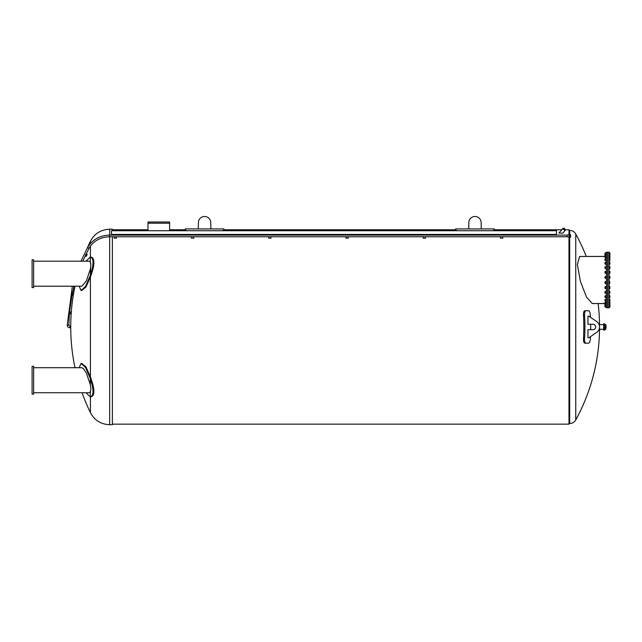 <?xml version="1.0" encoding="UTF-8"?>
<svg xmlns="http://www.w3.org/2000/svg" width="642" height="642" viewBox="0 0 642 642"><rect width="100%" height="100%" fill="white"/><g stroke="black" fill="none" stroke-linecap="round" stroke-linejoin="round"><path stroke-width="0.96" d="M210.833 228.921L210.761 222.662A6.179 6.179 0 0 0 204.581 216.482A6.179 6.179 0 0 0 198.394 222.662L198.322 228.921L223.889 228.921L223.889 230.141L222.148 230.719M187.007 230.719L185.265 230.141L185.265 228.921L185.265 229.692M185.265 228.921L198.322 228.921M223.889 229.692L223.889 228.921M223.889 230.719L223.889 230.141L223.889 230.719M185.265 230.141L185.265 230.719L185.265 230.141M481.243 228.921L481.163 222.662A6.179 6.179 0 0 0 474.984 216.482A6.179 6.179 0 0 0 468.804 222.662L468.724 228.921L494.3 228.921L494.3 230.141L492.558 230.719M457.409 230.719L455.668 230.141L455.668 228.921L455.668 229.692M455.668 228.921L468.724 228.921M494.3 229.692L494.3 228.921M494.3 230.719L494.3 230.141L494.3 230.719M455.668 230.141L455.668 230.719L455.668 230.141M169.616 230.719L169.616 222.004L147.989 222.004L147.989 230.719M169.616 223.215L147.989 223.215M590.463 336.665A194.678 181.863 90 0 1 590.351 338.856C590.118 341.48 589.541 342.924 588.642 343.181L585.937 343.181C584.966 342.924 584.509 341.48 584.565 338.856A194.678 181.863 -90 0 0 584.565 315.062C584.509 312.437 584.966 310.993 585.937 310.736L588.642 310.736C589.541 310.993 590.118 312.437 590.351 315.062A194.678 181.863 90 0 1 590.463 317.26M590.672 324.258A194.678 181.863 90 0 1 590.672 329.667M585.937 310.736L584.854 310.736C583.875 310.993 583.418 312.437 583.474 315.062A193.515 180.779 90 0 1 583.474 338.856C583.418 341.48 583.875 342.924 584.854 343.181L585.937 343.181M587.952 324.258L587.952 316.145L588.842 316.145L596.699 321.554A6.564 6.564 0 0 1 596.699 332.371L588.842 337.772L587.952 337.772L587.952 329.667L592.975 329.667A2.704 2.704 0 0 0 595.68 326.963A2.704 2.704 0 0 0 592.975 324.258L587.952 324.258M111.483 233.223L111.483 230.719L556.494 230.719L556.494 234.45L111.483 234.45L111.483 233.223M112.374 424.153L568.972 424.153L568.972 237.211M568.972 234.659L568.972 229.772L564.872 229.772M564.984 230.542L562.833 233.15L558.909 233.014L562.809 228.656M564.984 230.679L562.681 228.672M564.767 230.309L562.833 228.865M109.67 236.754L109.67 424.691L112.374 424.691L112.374 236.754M112.374 235.108L112.374 234.45M112.374 230.719L112.374 229.226L109.67 229.226L109.67 235.108M81.325 363.492L85.811 367.818L90.337 378.539L85.242 366.911L80.98 363.532L81.638 363.364L85.876 366.751L90.418 376.75L92.456 382.993C94.334 389.598 94.334 393.987 92.456 396.162L91.469 396.74L92.456 396.162M91.461 257.177L92.456 257.747C94.334 259.914 94.334 264.303 92.456 270.924L90.426 277.159M90.418 376.75L90.418 277.167L85.876 287.167L81.638 290.553L80.98 290.385L85.242 287.006L90.337 275.386C93.901 264.335 93.901 258.196 90.337 256.969L86.012 261.182M79.183 286.204L80.98 290.385M91.469 257.177L90.337 256.969L90.337 262.048C90.963 263.437 90.963 265.788 90.337 269.118L86.397 280.851L81.815 286.204L33.649 286.204M33.649 261.182L89.214 261.182L90.337 262.048L90.811 264.849M33.649 287.6L33.649 259.785L32.1 259.785L32.1 287.6L33.649 287.6M90.779 265.868L90.337 275.386L85.811 286.099L81.325 290.425M33.649 367.714L81.815 367.714L83.5 368.685L86.469 373.211L90.337 384.799C90.963 388.145 90.963 390.497 90.337 391.869L90.715 390.505M90.771 389.991L90.811 389.068M90.779 388.057L90.715 387.367M86.012 392.735L90.337 396.949L91.469 396.74M33.649 392.735L89.214 392.735L90.337 391.869L90.337 396.949C93.901 395.737 93.901 389.598 90.337 378.539L90.337 384.799M80.98 363.532L79.183 367.714M33.649 394.132L33.649 366.317L32.1 366.317L32.1 394.132L33.649 394.132M75.01 286.204A196.235 196.235 0 0 0 70.732 326.136L70.732 327.709M86.1 253.871L85.29 255.604L86.1 253.871M72.41 292.977A196.749 178.315 180 0 0 71.984 295.047L71.984 295.208A196.749 178.315 0 0 1 72.41 293.145L73.437 293.282L73.084 295.36L71.984 295.208M69.392 313.729L69.529 311.956A196.749 178.315 0 0 1 69.553 311.691L69.553 311.53A196.749 178.315 180 0 0 69.529 311.795L69.529 311.956M85.169 255.933L86.1 254.007L87.16 254.425L86.237 256.351L85.169 255.885M87.16 254.425L86.156 253.871M73.437 293.282L72.458 292.985M70.708 311.763L70.548 313.858L69.392 313.786M599.532 326.601L599.532 324.627A193.611 193.611 0 0 0 598.127 303.546M569.703 237.235L569.703 423.535C572.375 423.439 574.389 422.243 575.754 419.948A193.611 193.611 0 0 0 599.532 329.29L599.532 327.324M604.876 303.546L592.293 303.546L586.507 297.11L580.408 281.421L577.375 264.472L579.59 256.471L604.876 256.415M603.705 329.523L603.705 324.403M604.475 323.777L604.475 330.14L603.705 330.14L603.705 323.777L605.542 324.475L605.542 329.45A6.179 6.179 0 0 0 605.542 324.475M604.876 256.471L579.59 256.471L604.876 256.471M606.425 252.162L606.425 307.791L607.661 307.791L607.661 252.162L606.425 252.162M606.297 256.88L606.297 253.855L605.542 253.855L605.542 255.925L606.297 255.925L605.542 255.693L605.542 257.771L606.297 257.771L606.297 256.88L605.542 256.88M605.542 255.853L606.297 255.853L605.542 255.821M605.462 257.739L605.422 255.957M604.973 257.322L604.973 256.19L605.422 256.19M604.876 256.286L604.876 257.249M605.462 255.773L605.422 252.98L606.297 252.763L606.297 253.301M605.542 254.697L606.297 254.697M604.973 255.412L604.973 253.221L605.422 253.221M604.973 253.221L604.876 255.323M606.297 254.545L606.297 252.787L605.542 252.787L605.542 254.545M605.542 253.494L606.297 253.494M605.542 252.763L605.542 253.301M606.297 255.893L606.297 255.187M606.353 307.101L606.297 305.584M605.542 305.584L605.542 307.189L606.297 307.189M605.542 306.651L606.297 306.651M605.462 304.18L605.542 307.189M604.876 306.643L604.973 304.501L604.876 306.643L605.422 306.74M606.297 305.817L606.297 304.067L605.542 304.412L605.542 306.162L606.297 305.817M605.542 305.456L606.297 305.456M606.297 303.995L606.297 302.157L605.542 302.294L605.542 304.131L606.297 303.995M605.542 303.281L606.297 303.281M605.422 304.003L605.462 302.205M605.542 302.157L606.297 302.157M604.876 302.663L604.973 303.762L604.973 302.575M606.297 301.242L606.297 299.324L605.542 299.324L605.542 301.17L606.297 301.17L605.542 301.242M605.542 300.215L606.297 300.215M605.462 301.21L605.462 299.357M605.422 300.897L604.973 300.897L604.973 299.766M604.876 299.846L604.973 300.897M606.297 297.679L606.297 295.609L605.542 295.609L605.542 297.398L606.297 297.398L605.542 297.679M605.542 296.363L606.297 296.363M605.478 297.599L605.478 295.681M605.422 297.262L604.973 297.262L604.973 296.203M604.876 296.275L604.973 297.262M605.518 293.394L605.422 291.5L605.542 293.426L606.297 293.426L606.297 291.765M606.297 293.426L606.297 292.953L605.542 293.426M605.542 291.885L606.297 291.885M605.542 291.291L606.297 291.291M605.422 292.977L604.973 292.977L604.973 291.741L605.422 291.741M604.876 292.07L604.973 292.977M605.542 288.009L605.542 288.667L606.297 288.667L606.297 286.541L605.542 286.95L605.542 288.009L606.297 288.009M605.542 288.667L605.542 288.258L605.542 288.667M605.502 288.603L605.502 286.597M605.542 286.541L605.542 286.95L606.297 286.541M605.422 288.218L604.973 288.218L604.973 286.982L605.422 286.982M604.876 287.399L604.973 288.218M605.542 282.761L605.542 283.563L606.297 283.563L606.297 281.541L605.542 281.75L605.542 282.761L606.297 282.761M605.47 283.499L605.47 281.605M605.542 281.541L606.297 281.541M605.422 283.17L604.973 283.17L604.973 281.934L605.422 281.934M604.876 282.448L604.973 283.17M605.542 277.4L605.542 278.331L606.297 278.331L606.297 276.477L605.542 276.477L605.542 277.4L606.297 277.4M605.462 278.331L605.462 276.477M605.422 278.018L604.973 278.018L604.973 276.782L605.422 276.782M604.876 277.4L604.973 278.018M605.542 272.144L605.542 273.364L606.297 273.364L606.297 271.341L605.542 271.341L605.542 272.144L606.297 272.144M606.297 273.364L605.542 273.364M605.47 273.299L605.47 271.405M605.422 272.97L604.973 272.97L604.973 271.735L605.422 271.735M604.973 271.735L604.973 272.97M605.542 267.184L605.542 268.653L606.297 268.653L606.297 266.534L606.297 266.944L605.542 266.534L605.542 267.184L606.297 267.184M606.297 268.653L606.297 268.244L605.542 268.653M605.502 268.597L605.502 266.59M605.542 266.944L605.542 266.534L605.542 266.944M604.973 267.834L605.422 266.976M604.973 266.976L604.876 268.115L605.422 268.212M606.297 263.79L606.297 262.249L605.542 262.722L605.542 264.384L605.542 263.91L606.297 264.384L606.297 263.79L605.542 263.79M606.297 263.91L606.297 264.384L606.297 263.91M605.542 262.249L605.542 262.722L606.297 262.249M605.518 264.344L605.518 262.281M604.973 263.653L604.973 262.698L605.422 262.698M604.973 262.698L604.876 263.605M606.297 259.946L606.297 258.638L605.542 258.919L605.542 260.708L606.297 260.708L606.297 259.946L605.542 259.946M605.542 258.638L606.297 258.638M605.478 260.636L605.478 258.71M604.973 260.106L604.973 259.055L605.422 259.055M604.973 259.055L604.876 260.042M607.894 307.791L607.894 252.162L609.13 252.162L609.13 307.791L607.894 307.791M609.186 257.771L609.9 257.739L609.9 257.33L609.186 257.803L609.186 255.853L609.82 255.853L609.9 255.195L609.868 255.821M609.82 254.545L609.9 253.141L609.9 255.195L609.82 253.855L609.186 253.855L609.186 255.829L609.9 255.885L609.9 257.33L609.9 255.757M609.186 256.88L609.82 256.88M609.186 255.925L609.82 255.925M609.186 255.693L609.82 255.693M609.186 254.697L609.82 254.697M609.186 253.855L609.186 252.787L609.9 252.956M609.9 254.015L609.186 253.494M609.186 252.787L609.868 252.86M609.892 257.747L609.82 256.952M609.82 258.71L609.186 258.638L609.186 260.708L609.884 260.636M609.9 259.159L609.82 258.638M609.9 263.557L609.9 264.087L609.9 263.557M609.186 266.534L609.9 266.671L609.186 266.534L609.186 267.184L609.9 266.863L609.9 268.332M609.82 268.661L609.186 268.661L609.186 267.184M609.82 267.12L609.82 266.526M609.9 273.091L609.186 273.412L609.186 271.293L609.9 271.43L609.9 273.283L609.9 271.743M609.9 278.018L609.186 278.419L609.186 276.389L609.82 276.389M609.186 276.477L609.9 276.493M609.186 286.95L609.82 286.541L609.186 286.541L609.186 288.667L609.9 288.515M609.9 286.99L609.82 286.589M609.186 291.885L609.82 291.885L609.82 291.291L609.186 291.291L609.186 293.426L609.9 293.217M609.82 293.009L609.9 292.479M609.82 297.711L609.186 297.711L609.186 295.577L609.82 295.577M609.82 300.56L609.82 301.315L609.186 301.315L609.186 299.252L609.9 299.629M609.186 300.215L609.9 299.766L609.9 300.801M609.186 299.324L609.9 299.766L609.884 299.324M609.82 307.189L609.186 307.189L609.186 306.651L609.9 306.122L609.9 306.996M609.186 306.651L609.186 302.157L609.9 302.221L609.9 302.791L609.82 302.157M609.9 306.122L609.82 305.584M609.868 307.101L609.82 306.651M609.82 305.456L609.9 304.236L609.9 305.809L609.186 305.456M609.186 304.412L609.82 304.412M609.9 305.993L609.186 306.162M609.82 303.281L609.9 302.791L609.9 303.706L609.186 303.281M609.186 302.294L609.82 302.294M609.9 304.075L609.186 304.131M609.186 301.242L609.9 301.21L609.82 300.215M609.186 301.17L609.82 301.17M609.9 300.697L609.9 301.21M609.82 296.363L609.82 295.609L609.9 296.885L609.186 296.363M609.186 295.609L609.9 295.745M609.186 297.679L609.82 297.679M609.186 297.398L609.82 297.398M609.86 291.356L609.82 291.885M609.186 292.953L609.82 292.953M609.9 288.338L609.9 287.48L609.9 288.338M609.186 288.009L609.82 288.009M609.9 283.459L609.186 283.563L609.186 281.541L609.82 281.541M609.186 281.75L609.82 281.75M609.186 282.761L609.82 282.761M609.9 276.477L609.9 276.943L609.82 276.477M609.186 278.331L609.82 278.331M609.9 277.866L609.9 276.943L609.9 277.866M609.186 277.4L609.82 277.4M609.186 271.341L609.86 271.349M609.186 273.364L609.82 273.364M609.186 273.155L609.82 273.155M609.186 272.144L609.82 272.144M609.186 268.653L609.82 268.653L609.82 267.184M609.186 268.244L609.82 268.244M609.9 264.143L609.186 264.384L609.186 262.249L609.82 262.249M609.9 262.546L609.9 264.087M609.186 263.79L609.82 263.79M609.9 263.252L609.9 262.482M609.186 262.722L609.82 262.722M609.9 258.742L609.9 259.432M609.186 259.946L609.82 259.946M609.186 258.919L609.82 258.919M109.589 235.108C99.671 235.453 92.336 239.602 87.585 247.547L89.029 248.334C93.435 240.951 100.288 237.091 109.589 236.754L109.589 235.108L567.151 235.108L567.151 236.681M567.151 235.108L569.085 234.635L569.085 237.235L570.048 237.235M570.048 236.713L570.513 237.355L570.513 234.515L570.048 234.515L570.048 236.713M570.513 235.116L570.048 235.116M570.513 236.537L570.048 236.537M564.775 229.884L563.491 228.769M564.093 228.079L563.475 229.17L564.599 230.085L565.217 229.371L564.093 228.079L565.217 229.371M563.475 229.17L564.093 228.464M500.479 236.762L502.798 236.762L502.798 238.158L500.479 238.158L500.479 236.754M423.222 236.762L425.542 236.762L425.542 238.158L423.222 238.158L423.222 236.754M345.958 236.762L348.277 236.762L348.277 238.158L345.958 238.158L345.958 236.754M268.701 236.762L271.02 236.762L271.02 238.158L268.701 238.158L268.701 236.754M191.444 236.762L193.764 236.762L193.764 238.158L191.444 238.158L191.444 236.754M114.188 236.762L116.507 236.762L116.507 238.158L114.188 238.158L114.188 236.754M584.565 338.856L583.474 338.856M584.565 315.062L583.474 315.062M90.418 396.957L90.418 412.637C94.534 420.325 100.954 424.346 109.67 424.691M109.67 229.226C100.954 229.571 94.534 233.592 90.418 241.288L90.418 243.495M90.418 246.127L90.418 256.969M70.732 326.136L69.97 326.136L69.97 327.709M69.97 326.136L68.855 325.197L67.209 325.213C67.386 326.786 68.309 327.645 69.97 327.781L70.732 327.781A196.235 196.235 0 0 0 75.01 367.714M569.703 234.635L569.703 230.39L568.972 230.39M575.754 419.948L575.754 233.977C574.389 231.674 572.375 230.478 569.703 230.39M112.374 229.772L147.989 229.772M169.616 229.772L185.265 229.772M223.889 229.772L455.668 229.772M494.3 229.772L561.726 229.772M90.418 241.288A196.235 196.235 0 0 0 87.216 248.229M82.08 392.735A196.235 196.235 0 0 0 90.418 412.637M87.585 247.547L80.94 261.182M72.361 286.204L67.209 325.181M89.029 248.334L82.738 261.182M68.855 325.197L69.392 313.713M74.063 286.204L72.434 293.097M72.008 295.159L69.577 311.627M109.589 236.754L567.151 236.754L569.085 237.235M569.703 423.535L568.972 423.535M586.234 256.415A193.611 193.611 0 0 0 575.754 233.977M603.319 324.627L599.532 324.627M603.319 329.29L599.532 329.29M604.475 330.14L605.542 329.45M605.422 257.426L604.876 257.338M605.422 254.224L604.876 254.32M605.422 255.46L604.973 255.46M605.422 304.501L604.876 304.589M605.422 305.736L604.876 305.64M605.422 302.526L604.876 302.623M605.422 303.762L604.876 303.666M605.422 299.662L604.876 299.758M605.422 296.026L604.876 296.123M605.422 263.934L604.876 263.838M605.422 260.291L604.876 260.195M569.085 234.635L570.048 234.635M562.785 228.761C561.854 227.412 565.939 230.558 565.008 230.518L562.785 228.761L563.499 228.769"/></g></svg>
